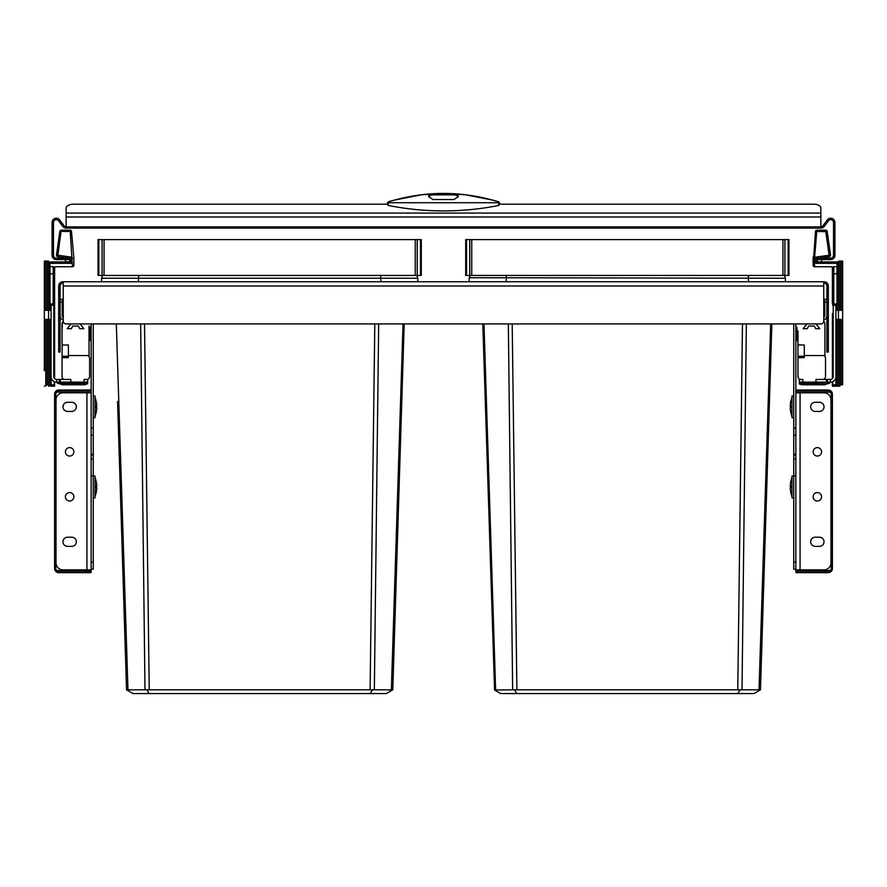 <?xml version="1.0" encoding="UTF-8"?>
<svg xmlns="http://www.w3.org/2000/svg" width="887" height="887" viewBox="0 0 887 887"><rect width="100%" height="100%" fill="white"/><g stroke="black" fill="none" stroke-linecap="round" stroke-linejoin="round"><path stroke-width="1.33" d="M796.969 339.111A2.384 2.384 180 0 1 796.105 340.952L796.105 340.952A0.699 0.699 0 0 0 795.85 341.495A0.699 0.699 0 0 1 796.105 340.952A2.384 2.384 0 0 0 796.969 339.111L796.969 328.434A2.384 2.384 -0 0 0 796.105 326.593L796.105 340.952A0.699 0.699 0 0 0 795.85 341.495M795.85 326.05A0.699 0.699 180 0 0 796.105 326.593A0.699 0.699 0 0 1 795.85 326.05A0.699 0.699 0 0 0 796.105 326.593A2.384 2.384 0 0 1 796.969 328.434A2.384 2.384 0 0 0 796.105 326.593M824.799 302.145L826.906 302.145L826.906 299.34L824.799 299.34L824.799 315.506A2.816 2.816 0 0 1 823.746 317.701M826.906 302.145L826.906 315.506A4.923 4.923 0 0 1 823.746 320.096M793.743 569.188L795.85 569.188L793.743 569.188L793.743 562.158L795.85 562.158M793.743 323.932L793.743 435.251L795.85 435.251L793.743 435.251L793.743 454.366L795.85 454.366L793.743 454.366L793.743 458.856L795.85 458.856L793.743 458.856L793.743 562.158M795.85 323.932L795.85 569.886L823.956 569.886A7.029 7.029 0 0 0 830.986 562.868L830.986 399.826A7.029 7.029 0 0 0 823.956 392.797L795.85 392.797M90.03 328.434L90.03 339.111L90.03 328.434A2.384 2.384 0 0 1 90.895 326.593L90.895 326.593A0.699 0.699 180 0 0 91.15 326.05A0.699 0.699 0 0 1 90.895 326.593A2.384 2.384 0 0 0 90.03 328.434L90.03 339.111A2.384 2.384 180 0 0 90.895 340.952L90.895 326.593A0.699 0.699 0 0 0 91.15 326.05M91.15 341.495A0.699 0.699 -0 0 0 90.895 340.952A0.699 0.699 0 0 1 91.15 341.495A0.699 0.699 0 0 0 90.895 340.952A2.384 2.384 0 0 1 90.03 339.111A2.384 2.384 0 0 0 90.895 340.952M60.094 299.34L62.201 299.34L62.201 315.506A2.816 2.816 0 0 0 63.254 317.701M60.094 315.506A4.923 4.923 0 0 0 63.254 320.096M93.257 323.932L93.257 569.188L91.15 569.188M91.15 323.932L91.15 569.886L63.044 569.886A7.029 7.029 0 0 1 56.014 562.868L56.014 399.826A7.029 7.029 0 0 1 63.044 392.797L91.15 392.797M93.257 458.856L91.15 458.856M93.257 435.251L91.15 435.251M93.257 454.366L91.15 454.366M828.314 352.039L826.906 352.039L828.314 352.039L828.314 285.991A4.213 4.213 0 0 0 824.101 281.767L62.899 281.767A4.213 4.213 0 0 0 58.686 285.991L58.686 349.234L60.094 349.234L60.094 352.039L58.686 352.039L58.686 349.234M826.906 352.039L826.906 285.991A2.816 2.816 0 0 0 824.101 283.175L823.746 283.175M63.254 283.175L62.899 283.175A2.816 2.816 0 0 0 60.094 285.991L60.094 349.234M823.746 281.767L823.746 321.127A2.816 2.816 0 0 1 820.941 323.932L66.059 323.932A2.816 2.816 0 0 1 63.254 321.127L63.254 281.767M740.833 689.886L739.958 690.019L737.951 693.567L500.712 693.567L497.33 691.616L500.712 693.567M483.969 323.932L495.633 689.82L494.569 690.019L497.33 691.616L494.669 690.075M748.295 275.447L748.561 281.767M470.232 275.447L469.223 278.241L469.223 281.767M784.441 275.447L785.45 278.241L785.45 281.767L785.45 278.241L784.441 275.447M788.144 275.447L788.964 275.447L788.964 239.612L788.144 239.612L788.144 275.447L465.708 275.447L465.708 239.612L788.144 239.612M506.377 275.447L506.111 281.767M482.805 323.932L494.569 690.019L512.653 689.82L508.329 323.932M746.344 323.932L742.009 689.82L512.653 689.82M770.692 323.932L759.028 689.82L742.009 689.82M771.856 323.932L760.458 689.82L759.028 689.82M514.704 690.019L516.722 693.567M760.092 690.019L753.95 693.567L737.951 693.567M470.099 275.613L469.467 276.799M469.256 277.72L785.45 278.241M380.623 275.447L380.889 281.767M102.559 275.447L101.55 278.241L101.55 281.767M373.161 689.886L372.296 690.019L370.278 693.567L133.05 693.567L126.908 690.019L127.972 689.82L126.542 689.82L117.561 401.534M415.26 239.612L421.292 239.612L421.292 275.447L98.036 275.447L98.036 239.612L415.26 239.612L415.26 275.447M421.292 239.612L421.292 275.447M98.036 239.612L98.036 275.447M116.308 323.932L127.972 689.82L126.908 690.019M140.656 323.932L144.991 689.82L127.972 689.82M378.671 323.932L374.347 689.82L144.991 689.82M403.031 323.932L391.367 689.82L374.347 689.82M404.195 323.932L392.786 689.82L391.367 689.82M396.522 570.075L392.786 689.82M147.042 690.019L149.049 693.567M392.431 690.019L386.288 693.567L370.278 693.567M138.705 275.447L138.439 281.767M416.768 275.447L417.777 278.241L417.777 281.767M815.242 402.288L819.455 402.288A4.568 4.568 0 0 1 824.023 406.856A4.568 4.568 0 0 1 819.455 411.424L815.242 411.424A4.568 4.568 0 0 1 810.674 406.856A4.568 4.568 0 0 1 815.242 402.288M815.242 537.212L819.455 537.212A4.568 4.568 0 0 1 824.023 541.78A4.568 4.568 0 0 1 819.455 546.348L815.242 546.348A4.568 4.568 0 0 1 810.674 541.78A4.568 4.568 0 0 1 815.242 537.212M813.135 496.809A4.213 4.213 0 0 0 817.348 501.022A4.213 4.213 0 0 0 821.573 496.809A4.213 4.213 0 0 0 817.348 492.584A4.213 4.213 0 0 0 813.135 496.809M813.135 451.827A4.213 4.213 0 0 0 817.348 456.051A4.213 4.213 0 0 0 821.573 451.827A4.213 4.213 0 0 0 817.348 447.613A4.213 4.213 0 0 0 813.135 451.827M71.758 402.288L67.545 402.288A4.568 4.568 0 0 0 62.977 406.856A4.568 4.568 0 0 0 67.545 411.424L71.758 411.424A4.568 4.568 0 0 0 76.326 406.856A4.568 4.568 0 0 0 71.758 402.288M71.758 537.212L67.545 537.212A4.568 4.568 0 0 0 62.977 541.78A4.568 4.568 0 0 0 67.545 546.348L71.758 546.348A4.568 4.568 0 0 0 76.326 541.78A4.568 4.568 0 0 0 71.758 537.212M73.865 496.809A4.213 4.213 0 0 1 69.652 501.022A4.213 4.213 0 0 1 65.427 496.809A4.213 4.213 0 0 1 69.652 492.584A4.213 4.213 0 0 1 73.865 496.809M73.865 451.827A4.213 4.213 0 0 1 69.652 456.051A4.213 4.213 0 0 1 65.427 451.827A4.213 4.213 0 0 1 69.652 447.613A4.213 4.213 0 0 1 73.865 451.827M70.971 323.932L67.257 328.711L71.337 328.711L72.745 326.039L78.366 326.039L79.763 328.711L83.844 328.711L80.129 323.932M64.873 379.448A2.816 2.816 0 0 1 62.057 376.642L62.057 358.37A0.699 0.699 0 0 1 62.766 357.661L68.388 357.661L68.388 355.554L89.044 355.554L89.044 326.039M86.793 379.448L87.636 379.448L87.636 382.12L84.121 382.12L84.121 379.448L86.793 379.448A2.816 2.816 0 0 0 89.609 376.642L89.609 358.37A2.816 2.816 0 0 0 89.044 356.685L89.044 355.554M84.121 382.12L56.58 382.12A5.477 5.477 0 0 1 51.091 376.642M87.636 383.672L59.085 383.672L59.085 382.641L56.58 382.12A2.816 1.663 -26.7 0 0 59.085 382.641L87.636 382.641L87.636 383.672L59.085 383.672A2.816 2.816 0 0 1 56.58 382.12A2.816 2.816 0 0 0 59.085 383.672L87.636 383.672L84.93 384.792L62.234 384.792L59.529 383.672M56.58 382.12A2.816 2.816 0 0 0 59.085 383.672A2.816 2.816 0 0 1 56.58 382.12A2.816 2.816 0 0 0 59.085 383.672A2.816 2.816 0 0 1 56.58 382.12L56.58 379.448L59.362 379.448L59.362 382.12M70.816 382.12L70.816 379.448L59.362 379.448M54.606 381.754L54.606 384.792L51.091 384.792L51.091 303.975L54.606 303.975L54.606 296.247L54.606 378.649A2.816 2.816 0 0 0 56.58 379.448A2.816 2.816 0 0 1 53.763 376.642L53.763 305.305M63.299 321.604A2.816 2.816 0 0 0 62.057 323.932L62.057 343.613A1.408 1.408 0 0 0 63.465 345.021L68.388 345.021L68.388 355.554M62.434 322.524L62.057 330.962M62.057 331.66L62.057 335.885M62.057 358.37L62.168 344.167M62.057 356.264L68.388 356.264M63.465 345.021L62.855 344.877M806.871 323.932L803.156 328.711L807.237 328.711L808.634 326.039L814.255 326.039L815.663 328.711L819.743 328.711L816.029 323.932M816.007 382.12L816.007 379.448L827.471 379.448L827.471 382.12L802.879 382.12L802.879 379.448L800.773 379.448A2.816 2.816 0 0 1 797.956 376.642L797.956 358.37A0.699 0.699 0 0 1 798.655 357.661L804.276 357.661L804.276 345.021L798.755 344.877M822.692 379.448A2.816 2.816 0 0 0 825.509 376.642L825.509 358.37A2.816 2.816 0 0 0 824.943 356.685L824.943 323.932A2.816 2.816 0 0 0 823.701 321.604M802.879 382.12L799.364 382.12L799.364 379.448L800.773 379.448M827.471 379.448L830.42 379.448A2.816 2.816 0 0 0 832.394 378.649L832.394 319.908M827.471 383.672L824.766 384.792L802.07 384.792L799.364 384.093L799.364 382.12M833.237 305.305L833.237 376.642A2.816 2.816 0 0 1 830.42 379.448M835.909 376.642A5.477 5.477 0 0 1 830.42 382.12L830.254 379.448M827.471 382.12L830.254 382.12M829.744 382.153L830.42 382.12A2.816 2.816 0 0 1 827.915 383.672A2.816 2.816 0 0 0 830.42 382.12A2.816 2.816 0 0 1 827.915 383.672A2.816 2.816 0 0 0 830.42 382.12A2.816 1.663 -153.3 0 1 827.915 382.641L827.915 383.672L799.364 383.672M830.42 382.12L799.364 382.641M797.956 358.37L797.956 330.962M797.956 331.66L797.956 335.885M797.956 356.264L804.276 356.264M798.067 344.167L797.956 343.613A1.408 1.408 0 0 0 799.364 345.021M804.276 355.554L824.943 355.554M824.943 323.932L824.943 326.039M820.863 226.673A2.816 2.816 0 0 0 823.114 225.553L827.327 219.932A4.213 4.213 0 0 1 834.922 222.46L834.922 255.345A4.213 4.213 0 0 1 830.709 259.569L825.076 259.569L825.076 258.161L830.709 258.161A2.816 2.816 0 0 0 833.514 255.345L833.514 222.46A2.816 2.816 0 0 0 828.458 220.774L824.234 226.396A4.213 4.213 0 0 1 820.863 228.081L66.137 228.081L66.137 208.234A7.029 4.036 180 0 1 73.166 204.198L387.286 204.198L387.286 203.589A1.408 0.898 -0 0 1 388.251 202.735L388.306 201.881C425.106 190.616 461.894 190.616 498.694 201.881L498.682 205.474C462.005 212.725 425.217 212.725 388.318 205.474L387.286 203.589M820.863 228.081L820.863 208.234A7.029 4.036 180 0 0 813.834 204.198L499.714 204.198L499.714 203.178L498.682 205.474M825.076 259.569L818.058 259.569L818.058 258.206L817.348 258.294L817.348 261.953L821.573 261.809L821.573 259.569M825.076 258.161L818.357 258.161L829.312 256.62A1.408 1.408 0 0 0 830.509 255.035A1.408 1.408 0 0 1 829.312 256.62L817.348 258.294L815.951 257.075L815.951 263.361L817.348 261.953L837.029 261.953A1.408 1.408 0 0 1 838.437 263.361A1.408 1.408 0 0 0 837.029 261.953A1.408 1.408 0 0 1 838.437 263.361L837.029 263.361L837.029 261.953A1.408 1.408 0 0 1 838.437 263.361M68.942 258.206L68.942 259.569L56.291 259.569A4.213 4.213 0 0 1 52.078 255.345L52.078 222.46A4.213 4.213 0 0 1 59.673 219.932L63.886 225.553A2.816 2.816 0 0 0 66.137 226.673M68.643 258.161L56.291 258.161A2.816 2.816 0 0 1 53.486 255.345L53.486 222.46A2.816 2.816 0 0 1 58.542 220.774L62.766 226.396A4.213 4.213 0 0 0 66.137 228.081M388.318 205.474L388.306 201.881M498.694 201.881L498.749 202.735A1.408 0.898 180 0 1 499.714 203.589M458.257 195.794L458.257 196.592L454.044 199.542L432.956 199.542L428.743 196.592L428.743 195.794L432.956 193.954L454.044 193.954L458.257 195.794M458.213 196.958A4.213 2.417 0 0 0 454.044 194.874L432.956 194.874A4.213 2.417 0 0 0 428.787 196.958M833.791 384.792L836.119 386.2L832.394 386.2L832.394 381.754L832.394 384.792L835.909 384.792L835.909 310.306L838.437 310.306L838.437 261.111L842.65 261.111L842.65 310.306L839.834 310.306L839.834 261.111M835.909 319.442L838.437 319.442L838.437 386.2L838.437 310.306L839.834 310.306M830.986 266.732A1.408 1.408 0 0 1 832.394 268.14A1.408 1.408 90 0 0 830.986 266.732L814.543 266.732L813.135 265.324L815.475 231.474A1.408 1.408 0 0 1 816.872 230.188L825.797 230.188A1.408 1.408 0 0 1 827.183 231.396L830.509 255.035L815.951 257.075M813.678 266.433A1.408 1.408 0 0 1 813.656 266.422L813.845 266.555A1.408 1.408 0 0 0 813.856 266.555L814.055 266.643A1.408 1.408 0 0 0 814.122 266.665L814.288 266.71A1.408 1.408 0 0 0 814.543 266.732L813.135 265.324L813.135 258.217L814.543 258.272L816.872 230.188A1.408 1.408 0 0 0 815.475 231.474L825.797 231.596L825.797 230.188A1.408 1.408 0 0 1 827.183 231.396L825.797 231.596L829.312 256.62M813.135 258.217L813.246 256.897M832.671 378.328L832.394 313.566M832.394 321.759L832.394 378.649M832.394 296.247L832.394 293.153L832.394 296.247M835.909 310.306L835.909 303.975L832.394 303.975L832.394 268.14A1.408 1.408 0 0 1 833.791 266.732L837.029 266.732L837.029 263.361L815.951 263.361M832.394 369.336L832.394 366.076M832.394 342.138L832.394 346.529M842.65 310.306L842.65 384.792L840.965 384.792L839.557 386.2L837.306 386.2L835.909 384.792M838.403 267.841L837.029 266.732L837.029 273.761L838.437 273.761L838.437 319.442L841.242 319.442L841.242 384.792M818.058 258.439L817.348 258.439L817.348 261.809M813.523 266.3A1.408 1.408 0 0 1 813.523 266.288L813.401 266.155A1.408 1.408 0 0 1 813.401 266.144L813.301 265.989A1.408 1.408 0 0 1 813.224 265.834L813.179 265.656A1.408 1.408 0 0 1 813.146 265.49L813.135 265.324M813.135 264.769L813.135 263.361M838.437 268.14A1.408 1.408 180 0 0 837.029 266.732A1.408 1.408 180 0 1 838.437 268.14M832.671 305.305L835.909 305.305M51.091 384.792L48.563 386.2L48.563 307.49L48.563 319.442L51.091 319.442M53.209 303.975L53.209 266.732L49.971 266.732L49.971 263.361L48.563 263.361A1.408 1.408 0 0 1 49.971 261.953L49.971 263.361L71.049 263.361L69.652 261.953L69.652 258.294L57.688 256.62A1.408 1.408 0 0 1 56.491 255.035L59.817 231.396A1.408 1.408 0 0 1 61.203 230.188L70.128 230.188L72.457 266.732A1.408 1.408 0 0 0 72.712 266.71L72.878 266.665A1.408 1.408 0 0 0 72.945 266.643L73.144 266.555A1.408 1.408 0 0 0 73.155 266.555L73.322 266.433A1.408 1.408 0 0 0 73.344 266.422M59.651 256.897L57.688 256.62L57.888 255.223L56.491 255.035M59.817 231.396L71.525 231.474A1.408 1.408 0 0 0 70.128 230.188M71.525 231.474L73.865 258.217L72.457 258.272M73.477 266.3A1.408 1.408 0 0 0 73.477 266.288L73.599 266.155A1.408 1.408 0 0 0 73.599 266.144L73.699 265.989A1.408 1.408 0 0 0 73.776 265.834L73.821 265.656A1.408 1.408 0 0 0 73.854 265.49L72.457 266.732L56.014 266.732A1.408 1.408 0 0 0 54.606 268.14A1.408 1.408 0 0 1 56.014 266.732A1.408 1.408 0 0 0 54.606 268.14L54.606 296.247M54.606 363.249L54.606 359.191M54.606 316.382L54.606 320.44M51.091 305.305L54.606 305.117L54.606 282.898M53.209 384.792L50.881 386.2L54.606 386.2L54.606 384.792M54.606 280.791L54.606 285.281L54.606 280.791M54.606 361.674L54.606 366.076M48.563 310.306L48.563 268.14A1.408 1.408 0 0 1 49.971 266.732L48.563 268.14A1.408 1.408 0 0 1 49.971 266.732L49.971 310.306L45.758 310.306L45.758 261.111L48.563 261.111L48.563 310.306M51.091 310.306L49.971 310.306M69.652 261.953L49.971 261.953A1.408 1.408 0 0 0 48.563 263.361L48.597 267.841M48.563 386.2L48.563 384.792L46.878 384.792L45.758 385.912L45.758 319.442L47.166 319.442L47.166 384.792M47.166 319.442L48.563 319.442L48.563 370.733M53.209 266.732A1.408 1.408 0 0 1 54.606 268.14M65.427 259.569L65.427 261.809L69.652 261.809M69.652 258.439L68.942 258.439M69.652 258.294L71.049 257.075L57.888 255.223L61.203 230.188M72.457 266.732L73.865 265.324L73.865 258.217M828.17 389.992L828.17 390.69L796.548 390.69L796.548 389.992A0.699 0.699 0 0 0 795.85 390.69A0.699 0.699 0 0 1 796.548 389.992L828.17 389.992A4.213 4.213 0 0 1 832.394 394.205L832.394 568.489A4.213 4.213 0 0 1 828.17 572.703L796.548 572.703A0.699 0.699 0 0 1 795.85 571.993L796.548 572.703A0.699 0.699 0 0 1 795.85 571.993L795.85 570.596L829.157 570.596A2.107 2.107 0 0 0 831.263 568.489L831.263 394.205A2.107 2.107 0 0 0 829.157 392.098L795.85 392.098M795.85 570.596L795.85 569.886M798.655 570.596L798.655 569.886M798.655 392.797L798.655 392.098M58.83 571.993L58.83 572.703L90.452 572.703L58.83 572.703A4.213 4.213 0 0 1 54.606 568.489L54.606 394.205A4.213 4.213 0 0 1 58.83 389.992L90.452 389.992A0.699 0.699 0 0 1 91.15 390.69L91.15 392.098L57.843 392.098A2.107 2.107 0 0 0 55.737 394.205L55.737 568.489A2.107 2.107 0 0 0 57.843 570.596L91.15 570.596L91.15 571.993A0.699 0.699 0 0 1 90.452 572.703L90.452 571.993L58.83 571.993A3.515 3.515 0 0 1 55.316 568.489L55.316 394.205A3.515 3.515 0 0 1 58.83 390.69L90.452 390.69L90.452 389.992A0.699 0.699 0 0 1 91.15 390.69L90.452 390.69L90.452 392.098M90.452 572.703A0.699 0.699 0 0 0 91.15 571.993L91.15 569.886M88.345 392.098L88.345 392.797M88.345 569.886L88.345 570.596M91.15 390.69A0.699 0.699 0 0 0 90.452 389.992L58.83 389.992L58.83 390.69M55.316 394.205L54.606 394.205L54.606 568.489L55.316 568.489M93.257 476.075L95.02 476.075L95.02 497.862L93.257 497.862M96.483 490.833L96.483 490.833A26.488 26.488 0 0 0 96.75 487.673L95.386 487.673A25.113 25.113 0 0 0 95.386 486.264L96.75 486.264A26.488 26.488 0 0 0 96.483 483.105L96.495 483.105A26.488 26.488 0 0 0 95.02 477.483M96.495 490.833A26.488 26.488 0 0 1 95.02 496.454M93.257 395.968L95.02 395.968L95.02 417.744L93.257 417.744M96.483 410.725L96.483 410.725A26.488 26.488 0 0 0 96.75 407.554L95.386 407.554A25.113 25.113 0 0 0 95.386 406.157L96.75 406.157A26.488 26.488 0 0 0 96.483 402.986L96.495 402.986A26.488 26.488 0 0 0 95.02 397.365M96.495 410.725A26.488 26.488 0 0 1 95.02 416.347M95.386 406.157A25.113 25.113 0 0 1 95.386 407.554M793.743 497.862L791.98 497.862L791.98 476.075L793.743 476.075M790.517 483.105L790.517 483.105A26.488 26.488 0 0 0 790.25 486.264L791.614 486.264A25.113 25.113 0 0 0 791.614 487.673L790.25 487.673A26.488 26.488 0 0 0 790.517 490.833L790.505 490.833A26.488 26.488 0 0 0 791.98 496.454M790.505 483.105A26.488 26.488 0 0 1 791.98 477.483M793.743 417.744L791.98 417.744L791.98 395.968L793.743 395.968M790.517 402.986L790.517 402.986A26.488 26.488 0 0 0 790.25 406.157L791.614 406.157A25.113 25.113 0 0 0 791.614 407.554L790.25 407.554A26.488 26.488 0 0 0 790.517 410.725L790.505 410.725A26.488 26.488 0 0 0 791.98 416.347M790.505 402.986A26.488 26.488 0 0 1 791.98 397.365M791.614 407.554A25.113 25.113 0 0 1 791.614 406.157M44.35 370.733L44.35 261.111L45.758 261.111M45.758 310.306L44.35 310.306L44.35 272.076L44.35 294.839M44.35 339.821L44.35 319.442L45.758 319.442M44.35 355.277L44.35 364.413M48.563 294.839L48.563 307.49M44.35 386.2L45.758 385.912M44.35 261.111L44.35 275.17M48.563 261.111L48.563 275.17M48.563 322.247L48.563 339.821M842.65 319.442L841.242 319.442M795.85 455.109L793.743 455.109M795.85 428.221L793.743 428.221M795.85 475.72L793.743 475.72M60.094 302.145L62.201 302.145M91.15 562.158L93.257 562.158M93.257 475.72L91.15 475.72M93.257 428.221L91.15 428.221M93.257 455.109L91.15 455.109M823.746 285.991L63.254 285.991M828.314 349.234L826.906 349.234M466.529 239.612L466.529 275.447M469.755 239.612L469.755 275.447M471.74 239.612L471.74 275.447M782.933 239.612L782.933 275.447M784.917 239.612L784.917 275.447M512.198 323.932L516.888 689.82M742.474 323.932L737.773 689.82M101.55 278.241L417.777 278.241M104.067 239.612L104.067 275.447M417.245 239.612L417.245 275.447M420.471 239.612L420.471 275.447M98.856 239.612L98.856 275.447M102.083 239.612L102.083 275.447M144.526 323.932L149.227 689.82M374.802 323.932L370.112 689.82M800.063 392.797L800.063 569.886M86.937 392.797L86.937 569.886M59.484 379.448L59.484 382.12M60.349 379.448L60.349 382.12M827.349 379.448L827.349 382.12M826.484 379.448L826.484 382.12M66.137 216.982L820.863 216.982M66.137 226.884L820.863 226.884M61.924 259.569L61.924 258.161M66.137 213.068L820.863 213.068M388.251 202.735L498.749 202.735M454.044 193.954L454.044 194.874M432.956 193.954L432.956 194.874M814.543 266.732L814.543 258.272M833.791 303.975L833.791 273.761L837.029 273.761L837.029 310.306M837.029 319.442L837.029 385.912M832.394 273.761L833.791 273.761L833.791 266.732M832.671 384.792L832.671 381.643M48.563 273.761L54.606 273.761M49.971 385.912L49.971 319.442M49.273 273.761L49.273 282.898M71.049 263.361L71.049 257.075M54.329 305.305L54.329 378.328M54.329 381.643L54.329 384.792M828.17 572.703L828.17 571.993L796.548 571.993L796.548 570.596M828.17 390.69A3.515 3.515 0 0 1 831.684 394.205L831.684 568.489A3.515 3.515 0 0 1 828.17 571.993M796.548 389.992A0.699 0.699 0 0 0 795.85 390.69L796.548 390.69L796.548 392.098M832.394 394.205L831.684 394.205M832.394 568.489L831.684 568.489M90.452 570.596L90.452 571.993L91.15 571.993M47.166 261.111L47.166 310.306M841.242 261.111L841.242 310.306M839.834 385.912L839.834 319.442M499.714 203.156L498.716 201.804L492.717 200.107L465.098 194.719L443.544 193.433L421.735 194.741L394.116 200.152L388.284 201.804L387.286 203.156M837.727 286.412L838.437 287.111L837.727 286.412M832.394 316.382L832.394 317.956M832.394 359.191L832.394 363.249"/></g></svg>
